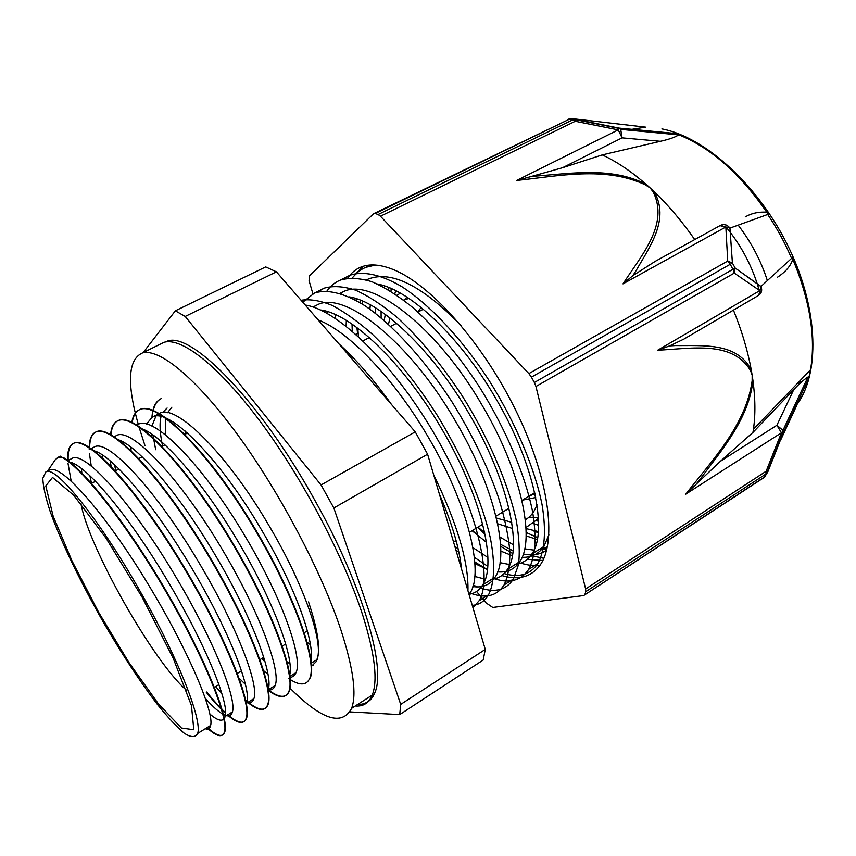 <?xml version="1.0" encoding="UTF-8"?>
<svg xmlns="http://www.w3.org/2000/svg" width="856" height="856" viewBox="0 0 856 856"><rect width="100%" height="100%" fill="white"/><g stroke="black" fill="none" stroke-linecap="round" stroke-linejoin="round"><path stroke-width="1.28" d="M536.273 520.32L537.718 521.058L538.531 520.555M47.626 470.982L55.266 459.726L58.144 457.318L62.713 457.693C84.305 469.955 128.999 527.82 167.016 593.508C205.13 659.227 228.092 717.232 224.614 731.356C222.86 738.118 216.943 736.909 206.885 727.728M62.713 457.682L60.359 456.184M71.198 481.222L67.977 463.224M67.785 460.614C67.271 451.091 69.197 445.345 73.541 443.365C87.344 436.314 133.172 485.256 177.759 557.62C222.41 629.856 251.546 701.877 246.325 717.81C244.142 724.829 237.85 723.898 227.45 715.006M225.545 713.326C219.821 708.115 213.401 701.096 206.285 692.258M94.995 481.564L94.674 480.441M91.25 466.092L89.431 453.338M89.227 449.582C89.003 439.952 91.218 434.088 95.883 431.991C110.617 424.405 157.204 472.512 201.502 544.288C245.929 615.956 273.941 687.967 267.768 704.467C265.146 711.7 258.48 711.026 247.759 702.444M247.052 701.867L245.18 700.283M110.574 434.976C111.173 427.379 113.623 422.629 117.914 420.745C133.6 412.688 180.862 459.95 224.925 531.137C269.105 602.26 296.037 674.239 288.921 691.295C285.883 698.699 278.895 698.325 267.971 690.161M131.803 422.639C132.83 415.845 135.451 411.511 139.656 409.628C156.284 401.154 204.177 447.528 248.005 518.18C291.917 588.725 317.854 660.746 309.776 678.273C306.437 685.774 299.311 685.806 288.397 678.337M155.685 449.71L152.914 434.966M152.004 426.149L151.972 425.593M151.961 417.289C152.582 407.445 155.631 401.239 161.121 398.682L161.549 398.468C157.333 400.383 154.551 404.503 153.203 410.827M63.184 457.446C84.787 469.698 129.491 527.553 167.498 593.229C205.601 658.938 228.541 716.953 225.053 731.088C223.288 737.851 217.371 736.652 207.302 727.472M68.213 460.4C67.71 450.866 69.636 445.12 73.991 443.13C87.804 436.079 133.654 484.999 178.23 557.352C222.881 629.577 251.996 701.599 246.763 717.542C244.57 724.561 238.268 723.641 227.867 714.749M225.556 712.706C219.917 707.538 213.636 700.636 206.681 692.012M89.645 448.052C89.645 439.182 91.87 433.757 96.321 431.766C111.077 424.169 157.675 472.266 201.984 544.02C246.4 615.689 274.38 687.689 268.196 704.199C265.563 711.443 258.887 710.769 248.165 702.188M247.138 701.353L245.009 699.534M115.881 470.597L114.372 464.562M110.959 435.201C111.505 427.347 113.976 422.457 118.353 420.521C134.06 412.453 181.333 459.693 225.385 530.88C269.565 601.993 296.476 673.972 289.339 691.027C286.3 698.421 279.345 698.068 268.442 689.968M132.166 422.81C133.162 415.802 135.794 411.329 140.084 409.414C156.734 400.929 204.638 447.281 248.465 517.923C292.377 588.457 318.282 660.479 310.182 678.016L309.776 678.273M310.91 663.357L316.688 659.783C324.531 645.317 305.207 586.531 268.998 525.595C227.429 454.279 175.801 402.909 159.451 413.448L158.713 413.833M155.899 416.187L151.886 426.085M151.33 433.874L151.394 436.699M261.776 658.532L265.125 661.923M289.606 677.364C292.602 677.321 294.753 675.716 296.037 672.559C303.078 658.499 282.876 599.81 246.378 538.424C204.445 466.648 153.438 414.4 137.976 424.49L137.088 424.961M130.797 447.089L131.171 451.38M267.81 689.893C271.373 690.482 273.802 689.027 275.118 685.528C281.314 671.874 260.235 613.27 223.427 551.446C181.13 479.2 130.733 426.021 116.234 435.693L115.731 435.95M110.285 460.967L111.216 467.183M245.586 702.22L246.881 702.605M247.331 702.701C250.615 703.332 252.809 701.984 253.9 698.635C259.293 685.485 237.262 626.924 200.176 564.703M200.154 564.66C157.472 491.9 107.738 437.833 94.203 447.035L90.757 448.801M89.901 475.754L91.496 483.405M205.29 698.325C213.679 707.741 220.377 713.412 225.385 715.327M226.412 715.648C229.526 716.429 231.527 715.188 232.404 711.925C236.962 699.256 213.914 640.727 176.539 578.057C133.45 504.794 84.444 449.817 71.861 458.506L71.198 458.859M205.237 728.756C208.158 729.676 209.955 728.563 210.63 725.417C214.278 713.198 190.278 654.797 152.582 591.646C109.119 517.901 60.797 461.94 49.231 470.169L48.781 470.393M313.296 665.347L311.06 665.133M375.399 265.05L365.694 267.372L362.398 268.955L357.423 272.401L352.33 277.825M494.672 578.827C509.812 583.706 521.144 580.561 528.666 569.379C535.407 556.967 536.915 536.819 532.357 510.486C524.824 474.042 505.543 428.407 478.921 386.152C458.003 354.48 436.1 328.404 413.245 307.914C398.532 296.005 384.751 287.274 371.868 281.72C359.755 278.018 349.227 277.483 340.281 280.126C334.899 282.341 330.459 285.979 326.96 291.019M471.838 593.668C486.39 598.665 497.143 595.744 504.098 584.916C508.111 576.495 510.016 565.195 509.834 551.018C508.378 535.364 504.612 517.613 498.556 497.775C487.61 466.274 471.998 434.153 451.711 401.411C424.351 359.252 392.497 324.467 364.731 305.603C344.369 292.998 327.142 288.911 314.441 293.073L302.778 302.221M472.961 607.739L479.125 600.709C493.099 577.725 477.102 508.154 436.121 436.935C395.247 365.673 338.698 310.086 305.207 305.025M477.52 527.403L484.988 534.219M500.685 546.363L512.744 553.554M527.264 559.268L542.832 560.52M455.413 540.842L456.398 541.805M474.342 557.342L487.749 566.298M497.903 571.337L499.497 571.979M504.098 573.552C519.036 578.003 530.281 574.676 537.836 563.58C544.748 551.093 546.417 530.88 542.041 504.548C534.711 468.114 515.612 422.564 489.076 380.46C461.973 338.89 429.958 304.8 401.732 286.6C380.984 274.466 363.212 270.774 349.922 275.279L343.256 279.099M327.527 311.627L327.292 313.457M473.304 585.119L477.455 586.916M480.462 588.008C495.26 593.005 506.249 589.998 513.418 579.009L518.49 564.757C519.977 552.484 519.228 537.686 516.254 520.352C508.368 483.94 488.787 438.101 462.047 395.622C441.033 363.736 419.151 337.435 396.392 316.741C381.765 304.661 368.08 295.78 355.347 290.098C343.384 286.289 333.016 285.637 324.242 288.14L317.619 292.014M472.266 605.385C479.296 604.807 484.742 601.254 488.594 594.706C494.511 582.925 495.303 563.483 490.306 537.803C482.313 502.312 463.021 457.265 436.935 414.85C416.401 382.942 394.98 356.171 372.67 334.536C358.29 321.77 344.797 312.065 332.182 305.399C320.305 300.595 309.947 298.894 301.087 300.263M467.943 590.758C468.756 562.446 457.329 523.808 433.682 474.823M391.524 404.524C373.922 379.914 356.342 359.648 338.783 343.727M370.327 304.832L369.888 309.144M472.084 530.709L486.422 542.33M500.814 551.114L512.391 555.715M522.053 557.31C531.33 557.641 538.606 554.046 543.87 546.513L548.91 534.872M460.945 325.376C422.147 285.615 391.256 270.175 368.294 279.056L366.443 279.933M346.327 320.411L346.081 326.136M455.852 549.862L458.912 552.398M474.898 563.59L487.439 569.497M497.711 571.862C507.201 572.739 514.542 569.336 519.72 561.686C535.556 539.954 521.668 471.924 482.313 405.584M482.281 405.519C437.32 327.431 371.354 276.467 342.956 291.875L339.982 293.373M326.264 311.252L325.783 312.633M472.887 586.542C482.677 588.061 490.103 584.916 495.164 577.094C510.08 555.897 495.078 487.813 455.339 420.895M455.306 420.831C409.831 342.068 344.54 290.024 317.202 304.886L313.168 307.09M469.056 594.513L470.19 592.769C484.154 572.108 467.986 503.97 427.84 436.432C394.284 378.93 348.884 331.411 318.132 319.919M439.342 493.966C452.107 523.508 459.501 548.525 461.523 569.015M320.39 309.958C351.26 313.435 403.829 363.704 441.568 428.631C481.511 495.881 497.122 564.008 482.666 584.937C479.349 590.362 474.78 593.476 468.981 594.278M349.077 296.861C380.888 301.526 432.344 350.361 468.788 413.18C508.336 479.82 522.834 547.947 507.426 569.379C503.553 575.36 498.278 578.677 491.59 579.341M485.288 579.212L474.802 576.452M335.188 318.261L335.787 314.783M377.442 284.021C410.045 289.799 460.346 337.221 495.528 397.997C534.7 464.07 548.086 532.132 531.779 554.1C527.66 560.177 522.149 563.633 515.259 564.468M509.866 564.607L500.032 562.67M487.888 557.438L472.919 547.658M358.386 336.558L357.862 328.287M359.852 302.543L360.408 300.189M547.369 546.888L538.563 549.83M534.005 550.119L524.696 548.867M513.44 544.812L499.872 537.076M381.123 317.865L381.08 311.413M384.333 287.455L384.761 286.043M68.983 462.026C85.29 463.417 129.834 516.81 168.589 582.562C206.093 645.413 229.429 703.867 225.181 716.408C223.502 722.175 218.376 721.362 209.806 713.968M81.941 473.86L81.384 468.489M93.293 450.641C111.355 454.044 155.075 505.821 192.322 569.101C229.504 631.482 251.889 690.054 246.763 703.043L246.057 704.755M221.8 693.328L215.616 686.587M102.752 458.72L102.645 455.189M117.486 439.524C137.046 444.692 179.921 494.896 215.701 555.833C252.606 617.775 274.016 676.411 268.067 689.872L267.885 690.364M245.405 684.383L238.289 677.396M123.746 444.553L123.842 442.434M141.604 428.674C162.458 435.437 204.391 484.143 238.76 542.747C274.583 602.956 295.117 660.704 289.424 675.908M268.035 674.41L262.974 670.109M144.782 431.103L144.91 430.108M146.387 424.116L152.325 417.107C168.386 406.728 219.799 458.388 261.497 529.853C295.78 587.58 315.575 643.926 310.685 661.303M289.938 663.839L286.439 661.281M165.251 434.709L165.797 418.156M167.541 412.72L171.874 407.189M388.966 287.616L388.538 289.842M511.653 528.355L512.637 528.955M526.119 535.888L537.322 539.526M349.933 711.914L399.709 714.578L483.201 660.008L485.277 649.404L400.715 704.402L333.84 507.993L427.593 454.226L485.277 649.404M276.424 271.844L415.246 431.863L321.064 484.978L185.206 316.442L276.424 271.844L265.692 266.922L175.352 310.803L143.187 352.576M427.593 454.226L415.246 431.863M333.84 507.993L321.064 484.978M185.206 316.442L175.352 310.803M399.709 714.578L400.715 704.402M366.047 702.744C369.803 701.118 372.681 697.897 374.671 693.082C386.484 668.782 363.158 586.628 315.575 501.616C260.492 401.239 190.492 330.395 166.931 341.319L164.866 342.1M143.294 596.921C101.607 521.871 55.501 464.648 45.882 471.881L42.8 478.29C43.078 486.336 45.593 497.571 50.343 511.995C61.482 542.886 81.577 584.274 104.646 624.452C122.526 654.947 139.86 681.301 156.659 703.504C167.198 716.686 176.368 726.583 184.179 733.175C190.931 737.54 195.425 737.626 197.672 733.432C202.294 720.581 179.439 661.174 143.294 596.921M184.992 430.889L185.538 434.035M306.598 641.882L310.428 644.686M528.505 496.416L534.893 493.645M421.12 307.454L417.814 311.959M522.385 500.139L535.696 497.55M408.933 298.444L403.583 300.071M389.908 317.886L388.506 324.306M496.394 518.04L511.717 522.31M525.317 519.731C530.527 516.896 534.412 511.888 536.958 504.708M400.448 293.201L396.906 295.213M385.307 314.398L384.194 320.476M497.657 523.744L512.584 528.505M525.98 527.553L536.616 519.902L538.37 517.409M532.603 530.549L538.264 532.732M533.138 523.519L538.606 525.252M395.665 290.655L394.841 293.822M526.033 528.58L538.36 531.576M406.621 296.936L405.53 299.3M528.858 517.292L538.36 517.334M501.787 575.542C518.725 580.635 531.619 576.987 540.468 564.607C557.267 540.393 548.621 476.535 515.13 409.04C481.746 341.533 429.53 283.571 392.615 269.298C380.053 264.397 369.525 263.637 361.039 267.04C355.615 269.244 351.185 272.946 347.761 278.157M341.672 292.463L341.341 293.811M454.718 546L458.185 549.071M474.78 561.953L486.882 569.304M354.759 274.937L363.126 266.312M356.888 298.905L356.695 300.724M356.931 327.591L357.583 333.476M540.029 565.26C534.219 566.073 527.831 565.356 520.865 563.098M479.906 537.375L472.48 530.474M546.706 549.82L542.993 548.814M542.319 548.6L541.131 548.215M390.989 291.329L391.16 288.536M530.731 555.576L543.87 558.294M361.35 331.518L361.307 330.94M362.056 303.891L362.548 301.055M547.016 548.525L539.205 549.424M358.118 333.198L355.914 334.343M375.388 313.243L375.538 307.839M548.439 540.211L547.219 540.04M537.654 537.6L526.14 532.486M352.233 331.154L352.03 324.103M354.865 299.718L355.24 298.38M546.642 550.098C540.307 554.635 532.528 555.94 523.305 554.035M513.076 550.825L500.567 544.352M484.721 532.935L478.001 527.114M476.546 591.485L486.09 602.913L492.778 607.471L583.674 595.551L764.408 477.306L767.8 471.881L783.24 432.986L808.931 378.063C817.138 344.048 811.584 303.934 792.271 257.731L761.016 286.439L735.122 268.014L732.415 263.027L729.954 228.113L768.485 214.182C740.601 173.65 710.084 146.793 676.925 133.611L618.963 128.09L572.225 118.663L645.51 127.137M796.829 405.241L781.025 439.278M374.061 213.433L375.228 213.497L569.465 119.166L373.484 213.775L309.53 275.825L309.08 280.757L312.889 293.758M585.632 588.96L585.75 591.678L765.938 473.999L766.141 471.239L585.632 588.96L535.942 386.484L734.277 273.118L735.122 268.014L732.404 263.038L730.222 264.29L727.718 261.069L528.858 373.591L531.415 377.132L730.222 264.29L732.95 269.298L735.111 268.024L761.016 286.61L758.737 295.277L757.528 296.015M763.06 478.194L764.997 476.653L767.372 471.731L764.643 476.91L584.776 594.792M807.957 377.047L782.983 430.354L782.759 433.008L767.372 471.731L766.141 471.239L781.453 432.783L783.24 432.986L782.994 430.375L776.874 425.282L781.453 432.783L685.784 494.147L695.982 484.421M674.892 345.61L669.627 345.888L657.697 350.211C691.958 348.617 732.276 340.367 750.487 370.53L752.157 375.163L751.236 369.803C736.62 342.111 703.268 345.888 674.903 345.567M720.356 225.428C724.015 223.833 727.204 224.721 729.933 228.103L732.415 263.027L727.718 261.069L725.845 226.99L729.954 228.113C727.333 224.7 724.197 223.78 720.57 225.331M657.697 350.211L759.796 290.633L734.277 273.118L732.95 269.298L534.358 382.493L535.942 386.484M528.858 373.591L380.46 216.215L575.253 121.284L575.478 119.658L618.813 128.368L618.235 129.877L622.077 137.859L620.718 129.374L618.963 128.09L620.718 129.374L678.658 134.874C675.448 137.142 669.371 139.282 660.415 141.304L602.282 154.904C616.662 161.591 631.279 171.414 646.13 184.35C611.965 166.706 571.883 173.361 536.744 176.015L530.26 176.785L516.628 180.456C558.155 176.197 604.978 165.797 645.424 184.885L646.13 184.35L650.207 187.999L654.252 191.798L653.246 192.044C669.146 224.572 641.604 254.97 622.997 283.86L632.841 275.664M757.924 295.791C761.455 293.726 762.493 290.601 761.016 286.439L761.016 286.61C762 290.109 761.262 292.987 758.801 295.245M568.256 119.198L572.225 118.663L569.465 119.166L572.739 119.851L378.127 214.503L380.46 216.215M575.478 119.637L570.577 118.77L567.614 119.487M622.997 283.86L725.845 226.99L719.95 225.663L655.268 261.326L632.83 275.653L635.794 271.159C649.832 246.432 669.884 219.714 654.252 191.798C668.643 205.568 682.136 221.49 694.719 239.573M745.287 216.857C751.718 213.208 758.865 211.657 766.741 212.192L768.485 214.182M530.26 176.785L562.488 167.733L602.282 154.904M676.925 133.611L678.669 134.863M534.358 382.493L531.415 377.132M378.127 214.503L375.228 213.497M631.91 129.32L644.568 127.309M796.155 405.872L792.41 410.249M793.769 389.619L776.874 425.282L720.345 461.331L752.948 432.419L793.769 389.619C799.204 383.766 803.945 379.583 807.968 377.036L809.059 376.854L808.931 378.063M720.345 461.331L695.982 484.41L700.058 479.317C721.447 450.299 748.925 418.98 752.938 380.471L752.135 380.813C745.951 425.357 711.85 460.517 685.784 494.147M752.948 432.419L753.451 429.22C755.527 414.711 755.356 398.457 752.938 380.471L752.157 375.163L752.135 380.813M750.487 370.53L751.236 369.803C747.684 350.489 741.756 330.598 733.432 310.118M669.627 345.888L683.912 339.094L693.424 333.519M792.271 257.731L792.806 259.272C790.698 265.949 785.594 271.93 777.483 277.216M584.937 594.417L585.75 591.678M766.741 212.192C739.937 173.447 710.608 147.639 678.744 134.767M809.059 376.854L810.546 369.749C815.907 337.489 809.99 300.659 792.806 259.272M308.535 601.928C318.464 631.771 321.054 651.641 316.303 661.528L311.135 666.589M162.597 446.083C159.869 433.414 159.344 423.592 161.024 416.605M162.544 412.549L167.113 408.034M289.713 687.85C321.385 719.703 342.026 726.53 351.623 708.329C356.824 694.312 353.303 668.322 341.062 630.38C321.963 572.504 280.126 492.938 238.075 435.34C195.96 377.635 159.056 347.964 142.353 352.993C128.047 359.488 126.688 383.285 138.276 424.362M139.314 427.957L144.996 445.698M263.07 657.75L264.376 659.366M159.516 344.519L163.924 342.346C181.451 336.9 219.05 365.887 261.305 422.939C303.484 479.884 344.872 558.925 363.222 616.769C374.949 654.712 377.945 680.83 372.2 695.125C368.84 703.076 363.212 706.692 355.294 705.975M142.192 597.306L106.016 538.135L73.723 495.239L52.526 477.423L45.775 485.898L53.168 516.2L72.075 561.076L98.75 612.511L128.978 662.576L158.167 703.546L181.419 728.017L193.82 729.729L191.444 705.558L173.158 658.125L142.192 597.306M81.01 503.863C88.446 547.005 153.235 661.528 186.383 690.118M795.952 405.819C819.952 375.484 819.085 310.824 789.189 248.433C759.411 186.009 705.472 137.11 661.923 128.914M645.424 184.885L650.207 187.999L653.246 192.044M575.371 119.637L572.739 119.851L575.253 121.284L618.235 129.877L516.628 180.456M723.641 224.561L722.036 225.128M562.488 167.733L622.077 137.859L660.415 141.304M759.657 293.704L761.262 292.217M759.069 289.906C752.606 266.944 741.596 245.982 726.059 227.001M767.372 280.597C760.931 260.652 751.193 242.162 738.172 225.149M798.06 385.264L800.724 379.978M791.586 258.351C785.059 243.018 777.098 228.381 767.704 214.471M58.133 457.297L60.348 456.162M370.37 265.018L365.683 267.361M349.922 275.268L340.271 280.115M324.242 288.151L314.441 293.062M537.825 563.569L528.666 569.368M513.429 579.009L504.098 584.916M488.605 594.717L479.125 600.719M543.86 546.503L531.779 554.1M317.202 304.886L312.975 307.026M470.19 592.78L468.799 593.657M342.956 291.864L339.96 293.373M495.164 577.094L482.666 584.948M368.283 279.045L366.507 279.944M519.71 561.675L507.426 569.39M71.861 458.516L67.399 460.817M49.231 470.158L45.882 471.881M210.63 725.417L197.672 733.432M232.415 711.935L225.181 716.408M116.234 435.693L113.794 436.945M253.9 698.635L246.774 703.054M137.987 424.501L136.532 425.25M275.108 685.517L268.078 689.872M159.451 413.459L152.325 417.118M296.037 672.57L289.51 676.604M423.292 309.241L417.921 312.055M396.521 323.29L390.721 326.339M369.278 337.585L363.019 340.87M187.443 433.04L184.479 434.591M164.93 444.853L161.602 446.597M142.117 456.826L138.415 458.773M118.984 468.97L114.875 471.132M95.508 481.297L91.014 483.651M534.679 492.671L521.925 500.418M508.935 508.314L495.956 516.2M482.72 524.246L469.516 532.272M456.045 540.457L453.53 541.987M307.379 630.818L303.901 632.926M285.722 643.98L281.881 646.312M263.755 657.322L259.561 659.88M241.488 670.858L236.909 673.651M218.911 684.586L213.936 687.603M400.415 293.191L399.827 293.501M538.445 518.768L536.616 519.902M357.648 704.467C365.384 704.681 371.055 700.882 374.671 693.082M683.912 339.094L758.662 295.352M810.546 369.749L753.451 429.22M163.924 342.346L142.353 352.993M372.2 695.125L351.623 708.329"/></g></svg>
